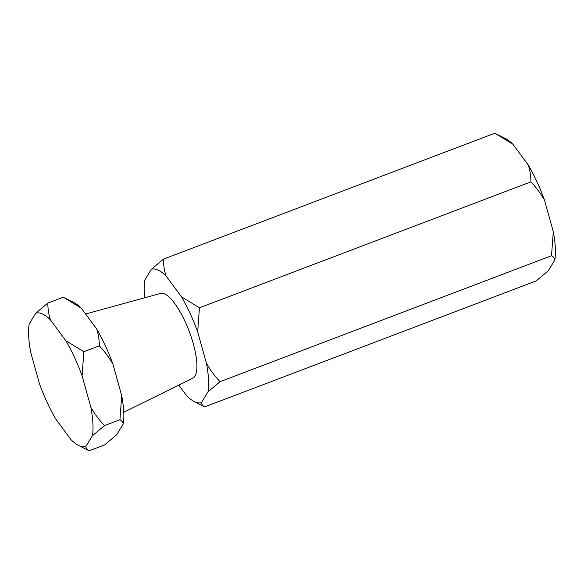 <?xml version="1.0" encoding="UTF-8"?>
<svg xmlns="http://www.w3.org/2000/svg" width="584" height="584" viewBox="0 0 584 584"><rect width="100%" height="100%" fill="white"/><g stroke="black" fill="none" stroke-linecap="round" stroke-linejoin="round"><path stroke-width="0.88" d="M197.669 331.873A71.212 21.352 -110.8 0 0 190.107 313.447A71.212 21.352 -110.8 0 0 181.463 296.789L199.458 307.804L530.878 181.865C536.09 187.318 540.616 193.399 544.478 200.093L553.296 231.666L551.508 255.741L220.088 381.68C214.876 376.227 210.349 370.147 206.488 363.452L197.669 331.873L199.458 307.804M85.6 314.01L160.651 293.394A45.369 13.607 69.2 0 1 185.135 321.601A45.369 13.607 69.2 0 1 192.873 378.184L123.772 412.267M65.861 340.72A71.212 21.352 69.2 0 1 74.504 357.379A71.212 21.352 69.2 0 1 82.074 375.804L83.855 351.736L65.861 340.72L50.472 319.915C48.676 314.367 47.8 308.753 47.859 303.059L63.306 297.19L81.3 308.199A71.212 21.352 -110.8 0 0 73.883 302.563L65.313 298.19M551.508 255.741C553.449 256.777 554.544 258.208 554.8 260.033L548.23 270.808L536.141 280.94L204.714 406.88C202.779 405.844 201.677 404.413 201.429 402.588L207.999 391.82L220.088 381.68M178.784 385.133L186.727 395.872A71.212 21.352 -110.8 0 0 194.136 401.507L204.714 406.88M144.715 297.774A71.212 21.352 -110.8 0 1 144.803 280.035L151.373 269.268L163.454 259.128L494.882 133.188L512.876 144.204L528.264 165.009C530.06 170.535 530.929 176.156 530.878 181.865M181.463 296.789L166.075 275.984C164.279 270.458 163.41 264.837 163.454 259.128M553.296 231.666A71.212 21.352 69.2 0 1 554.8 260.033M496.889 134.196L505.467 138.569A71.212 21.352 69.2 0 1 512.876 144.204M528.264 165.009A71.212 21.352 69.2 0 1 544.478 200.093M207.999 391.82A71.212 21.352 -110.8 0 0 206.488 363.452M166.075 275.984A71.212 21.352 -110.8 0 0 151.373 269.268M194.136 401.507A71.212 21.352 -110.8 0 0 201.429 402.588M82.074 375.804L90.892 407.384C94.732 414.056 99.265 420.137 104.485 425.612L92.396 435.744L85.826 446.519C86.089 448.359 87.191 449.789 89.118 450.811L104.565 444.942L116.654 434.803L123.224 424.035A71.212 21.352 -110.8 0 0 121.713 395.667L112.895 364.087A71.212 21.352 -110.8 0 0 96.688 329.004L81.3 308.199M96.688 329.004C98.484 334.53 99.353 340.151 99.302 345.859L83.855 351.736M99.302 345.859C104.507 351.32 109.04 357.393 112.895 364.087M121.713 395.667L119.932 419.735L104.485 425.612M119.932 419.735C121.873 420.779 122.968 422.21 123.224 424.035M89.118 450.811L78.533 445.431A71.212 21.352 69.2 0 1 71.124 439.796L55.735 418.991A71.212 21.352 69.2 0 1 39.522 383.907L30.704 352.334A71.212 21.352 69.2 0 1 29.2 323.967L35.77 313.192L47.859 303.059M90.892 407.384A71.212 21.352 69.2 0 1 92.396 435.744M35.77 313.192A71.212 21.352 69.2 0 1 50.472 319.915M85.826 446.519A71.212 21.352 69.2 0 1 78.533 445.431"/></g></svg>
